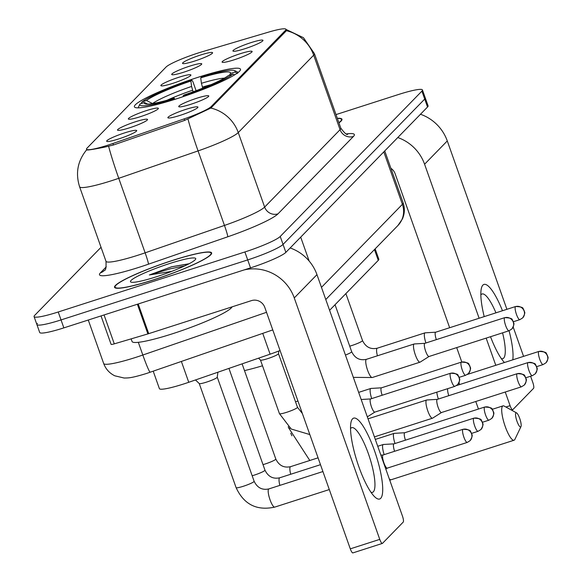 <?xml version="1.0" encoding="UTF-8"?>
<svg xmlns="http://www.w3.org/2000/svg" width="582" height="582" viewBox="0 0 582 582"><rect width="100%" height="100%" fill="white"/><g stroke="black" fill="none" stroke-linecap="round" stroke-linejoin="round"><path stroke-width="0.87" d="M177.081 98.656A56.272 6.758 -19.5 0 0 240.49 69.236A56.272 6.758 -19.5 0 0 197.822 77.377A56.272 6.758 -19.5 0 0 134.406 106.804A56.272 6.758 -19.5 0 0 177.081 98.656M196.68 98.271A15.925 1.913 160.5 0 1 208.771 96.11A15.925 1.913 160.5 0 1 190.816 104.287A15.925 1.913 160.5 0 1 178.82 106.71A15.925 1.913 160.5 0 1 196.68 98.271M240.046 53.777A15.925 1.913 160.5 0 1 252.13 51.623A15.925 1.913 160.5 0 1 234.175 59.801A15.925 1.913 160.5 0 1 222.178 62.223A15.925 1.913 160.5 0 1 240.046 53.777M250.886 42.661A15.925 1.913 160.5 0 1 262.969 40.5A15.925 1.913 160.5 0 1 245.015 48.684A15.925 1.913 160.5 0 1 233.026 51.1A15.925 1.913 160.5 0 1 250.886 42.661M185.84 109.387A15.925 1.913 160.5 0 1 197.924 107.234A15.925 1.913 160.5 0 1 179.969 115.411A15.925 1.913 160.5 0 1 167.98 117.833A15.925 1.913 160.5 0 1 185.84 109.387M135.46 121.769A15.925 1.913 160.5 0 1 147.544 119.608A15.925 1.913 160.5 0 1 129.59 127.793A15.925 1.913 160.5 0 1 117.6 130.215A15.925 1.913 160.5 0 1 135.46 121.769M146.3 110.645A15.925 1.913 160.5 0 1 158.384 108.485A15.925 1.913 160.5 0 1 140.429 116.669A15.925 1.913 160.5 0 1 128.44 119.092A15.925 1.913 160.5 0 1 146.3 110.645M178.82 77.282A15.925 1.913 160.5 0 1 190.903 75.122A15.925 1.913 160.5 0 1 172.949 83.306A15.925 1.913 160.5 0 1 160.959 85.729A15.925 1.913 160.5 0 1 178.82 77.282M189.659 66.159A15.925 1.913 160.5 0 1 201.743 63.998A15.925 1.913 160.5 0 1 183.788 72.183A15.925 1.913 160.5 0 1 171.799 74.605A15.925 1.913 160.5 0 1 189.659 66.159M200.499 55.035A15.925 1.913 160.5 0 1 212.583 52.875A15.925 1.913 160.5 0 1 194.628 61.059A15.925 1.913 160.5 0 1 182.639 63.482A15.925 1.913 160.5 0 1 200.499 55.035M124.621 132.892A15.925 1.913 160.5 0 1 136.705 130.732A15.925 1.913 160.5 0 1 118.75 138.916A15.925 1.913 160.5 0 1 106.761 141.339A15.925 1.913 160.5 0 1 124.621 132.892M280.058 350.517A31.85 3.827 160.5 0 1 270.106 354.183L188.75 382.287A31.85 3.827 160.5 0 1 183.541 384.018A31.85 3.827 160.5 0 1 159.388 388.631L153.219 371.2M112.937 143.485A28.671 3.441 160.5 0 1 108.252 145.049A28.671 3.441 160.5 0 1 86.514 149.196A28.671 3.441 160.5 0 1 87.009 148.155L166.059 67.046A28.671 3.441 160.5 0 1 202.398 51.703L268.753 32.068A28.671 3.441 160.5 0 1 285.966 29.318A28.671 3.441 160.5 0 1 285.471 30.359L211.251 106.506A28.671 3.441 160.5 0 1 184.13 118.895L112.937 143.485L113.468 144.983M375.157 248.863L378.824 259.216A31.85 3.827 160.5 0 1 378.271 260.372L329.594 310.308M153.612 279.862A51.492 6.184 -19.5 0 0 211.644 252.937A51.492 6.184 -19.5 0 0 172.592 260.387A51.492 6.184 -19.5 0 0 114.559 287.319A51.492 6.184 -19.5 0 0 153.612 279.862M338.935 122.86A51.492 6.184 -19.5 0 0 341.961 119.23A51.492 6.184 -19.5 0 0 337.327 118.321M286.315 29.937L285.915 31.239L210.844 108.07L184.538 120.438L113.352 145.02L104.571 147.151C92.429 149.581 86.478 150.454 86.703 149.763L86.66 149.807C77.675 160.799 75.325 173.116 79.596 186.771L105.989 261.289A42.471 5.1 -19.5 0 0 138.196 255.142A42.471 5.1 -19.5 0 0 145.136 252.828L224.463 225.43A42.471 5.1 -19.5 0 0 264.643 207.083L340.07 129.691A42.471 5.1 -19.5 0 0 340.812 128.149C344.617 133.198 346.916 135.228 347.701 134.231M37.437 323.381A31.85 3.827 -19.5 0 0 36.884 324.538L39.7 332.482A31.85 3.827 -19.5 0 0 63.853 327.877L250.522 267.865A31.85 3.827 -19.5 0 0 285.864 252.362L427.53 107.015L424.714 99.064A31.85 3.827 -19.5 0 0 425.267 97.907A31.85 3.827 -19.5 0 1 424.714 99.064L283.048 244.418L424.714 99.064L421.899 91.119A31.85 3.827 -19.5 0 0 422.452 89.963A31.85 3.827 -19.5 0 0 398.299 94.568L336.01 114.596M250.522 267.865L247.706 259.914A31.85 3.827 -19.5 0 0 283.048 244.418A31.85 3.827 -19.5 0 1 247.706 259.914L61.037 319.925L247.706 259.914L244.891 251.962A31.85 3.827 -19.5 0 0 280.233 236.467L421.899 91.119M36.884 324.538A31.85 3.827 -19.5 0 0 61.037 319.925A31.85 3.827 -19.5 0 1 36.884 324.538L34.069 316.586A31.85 3.827 -19.5 0 0 58.229 311.981L244.891 251.962M101.035 247.292L34.622 315.429A31.85 3.827 -19.5 0 0 34.069 316.586M427.53 107.015A31.85 3.827 -19.5 0 0 428.083 105.859L422.452 89.963M172.498 260.489A50.961 6.126 -19.5 0 0 115.061 287.137A50.961 6.126 -19.5 0 0 153.713 279.76A50.961 6.126 -19.5 0 0 211.142 253.112A50.961 6.126 -19.5 0 0 172.498 260.489M131.132 338.87L132.063 341.503A53.086 6.38 -19.5 0 0 172.323 333.821A53.086 6.38 -19.5 0 0 232.065 306.86M189.092 263.741L171.625 266.789L149.334 274.973L171.741 271.365M156.725 276.668A34.614 4.161 -19.5 0 0 195.661 259.135A34.614 4.161 -19.5 0 0 169.486 263.581A34.614 4.161 -19.5 0 0 130.885 282.074A34.614 4.161 -19.5 0 0 156.725 276.668M149.334 274.973L170.49 268.789L184.552 265.981M171.625 266.789L188.648 263.973M380.701 498.323A42.471 9.989 -107.8 0 1 374.444 496.57A42.471 9.989 -107.8 0 1 357.122 461.635A42.471 9.989 -107.8 0 1 350.837 423.143A42.471 9.989 -107.8 0 1 352.554 418.829A42.471 9.989 -107.8 0 1 374.452 450.548A42.471 9.989 -107.8 0 1 380.701 498.323M371.01 492.314A33.974 7.988 72.2 0 0 372.487 492.379A33.974 7.988 72.2 0 0 373.346 491.826A33.974 7.988 72.2 0 0 369.032 455.59A33.974 7.988 72.2 0 0 351.688 427.69A33.974 7.988 72.2 0 0 350.83 428.243A33.974 7.988 72.2 0 0 350.531 428.599M244.033 269.946A42.471 40.966 44.3 0 1 294.266 297.933L379.762 539.376A5.311 1.251 72.2 0 0 382.367 543.421A5.311 1.251 72.2 0 0 382.505 543.341L403.246 522.061A5.311 1.251 72.2 0 0 402.46 516.088L316.964 274.639L294.266 297.933M290.156 247.961A42.471 40.966 44.3 0 1 316.964 274.639M353.027 552.813A5.311 1.251 -107.8 0 1 352.896 552.9A5.311 1.251 -107.8 0 1 350.291 548.848L264.795 307.405A10.614 10.243 -135.7 0 0 251.446 300.625L148.723 333.653A5.311 0.64 160.5 0 1 147.886 333.915L114.29 343.853A5.311 0.64 160.5 0 1 111.104 344.362L101.028 315.924M338.877 122.7A50.961 6.126 -19.5 0 0 341.459 119.412A50.961 6.126 -19.5 0 0 337.385 118.481M520.825 426.846A7.435 1.746 72.2 0 0 520.97 426.628A7.435 1.746 72.2 0 0 520.024 419.353A7.435 1.746 72.2 0 0 516.554 412.893A7.435 1.746 72.2 0 0 515.899 412.936A7.435 1.746 72.2 0 0 516.991 421.295A7.435 1.746 72.2 0 0 520.825 426.846M520.97 426.628L514.874 439.41A18.049 4.241 -107.8 0 1 514.517 439.941A18.049 4.241 -107.8 0 1 514.059 440.232A18.049 4.241 -107.8 0 1 504.841 425.406A18.049 4.241 -107.8 0 1 502.557 406.156A18.049 4.241 -107.8 0 1 503.008 405.865A18.049 4.241 -107.8 0 1 504.15 406.061L516.554 412.893M200.717 77.864L201.619 76.933A50.539 6.075 -19.5 0 1 234.495 70.575A50.539 6.075 -19.5 0 1 234.932 72.059L230.385 73.521A45.658 5.485 -19.5 0 0 230.392 73.514A45.658 5.485 -19.5 0 0 200.717 77.864L201.416 83.291L202.74 88.122M244.491 370.61A58.396 7.013 -19.5 0 0 262.497 365.78M141.128 103.596L141.921 101.966A50.539 6.075 -19.5 0 1 191.798 80.09L192.897 81.676L196.09 90.705M237.842 72.721A52.664 6.329 -19.5 0 0 237.791 72.423A52.664 6.329 -19.5 0 0 237.172 71.833L234.495 70.575M234.932 72.059L237.609 73.412M234.597 74.889L232.975 74.067A50.539 6.075 -19.5 0 1 183.097 95.943L183.192 96.641M191.798 80.09L190.889 81.022A45.658 5.485 -19.5 0 0 146.468 100.504L141.921 101.966M183.097 95.943L184.007 95.011A45.658 5.485 -19.5 0 0 228.428 75.529L232.975 74.067M146.468 100.504L152.549 103.567A40.842 4.903 -19.5 0 1 191.594 86.449L190.889 81.022M229.592 75.158L230.385 73.521M193.1 91.811L191.594 86.449M138.691 106.593A52.664 6.329 -19.5 0 0 138.618 106.732A52.664 6.329 -19.5 0 0 138.509 107.583A52.664 6.329 -19.5 0 0 138.661 107.837M173.371 99.828L173.276 99.1A50.539 6.075 -19.5 0 1 139.913 104.069L138.618 106.732M147.675 104.105L144.511 102.512L139.964 103.974A50.539 6.075 -19.5 0 0 139.913 104.069M144.511 102.512A45.658 5.485 -19.5 0 0 144.947 103.771A45.658 5.485 -19.5 0 0 174.178 98.169L173.276 99.1M174.178 98.169L174.978 99.326M217.246 377.136A9.559 1.149 160.5 0 1 217.253 377.209A9.559 1.149 160.5 0 1 206.479 382.134A9.559 1.149 160.5 0 1 199.27 383.574A9.559 1.149 160.5 0 1 199.233 383.516M383.16 454.971A6.904 1.622 72.2 0 0 383.065 454.993A6.904 1.622 72.2 0 0 382.891 455.102A6.904 1.622 72.2 0 0 383.902 462.865A6.904 1.622 72.2 0 0 387.285 468.132A6.904 1.622 72.2 0 0 387.379 468.088M393.949 443.855L383.4 444.473A9.559 2.248 72.2 0 0 383.269 444.502A9.559 2.248 72.2 0 0 383.021 444.655A9.559 2.248 72.2 0 0 384.164 454.637M393.999 443.855A6.904 1.622 72.2 0 0 393.905 443.87A6.904 1.622 72.2 0 0 393.73 443.979A6.904 1.622 72.2 0 0 394.589 451.29M404.788 432.732L394.24 433.357A9.559 2.248 72.2 0 0 394.109 433.379A9.559 2.248 72.2 0 0 393.861 433.532A9.559 2.248 72.2 0 0 395.003 443.513M404.839 432.732A6.904 1.622 72.2 0 0 404.745 432.746A6.904 1.622 72.2 0 0 404.57 432.863A6.904 1.622 72.2 0 0 405.428 440.167M437.308 399.368L426.759 399.987A9.559 2.248 72.2 0 0 426.628 400.016A9.559 2.248 72.2 0 0 426.388 400.169A9.559 2.248 72.2 0 0 427.792 410.914A9.559 2.248 72.2 0 0 432.477 418.211A9.559 2.248 72.2 0 0 432.601 418.152A9.559 2.248 72.2 0 0 432.717 418.051M437.358 399.361A6.904 1.622 72.2 0 0 437.264 399.383A6.904 1.622 72.2 0 0 437.089 399.492A6.904 1.622 72.2 0 0 438.101 407.255A6.904 1.622 72.2 0 0 441.491 412.522A6.904 1.622 72.2 0 0 441.578 412.478M436.82 392.166A9.559 2.248 72.2 0 0 438.37 399.026M447.762 388.652A6.904 1.622 72.2 0 0 448.787 395.68M459.031 382.541A6.904 1.622 72.2 0 0 459.627 384.557M278.472 353.638A9.559 1.149 160.5 0 1 278.48 353.711A9.559 1.149 160.5 0 1 267.705 358.636A9.559 1.149 160.5 0 1 260.496 360.076A9.559 1.149 160.5 0 1 260.452 360.018M370.705 398.939A6.904 1.622 72.2 0 0 370.61 398.954A6.904 1.622 72.2 0 0 370.436 399.07A6.904 1.622 72.2 0 0 371.447 406.833A6.904 1.622 72.2 0 0 374.83 412.1A6.904 1.622 72.2 0 0 374.924 412.056M381.494 387.816L370.945 388.441A9.559 2.248 72.2 0 0 370.814 388.463A9.559 2.248 72.2 0 0 370.567 388.623A9.559 2.248 72.2 0 0 371.709 398.605M381.545 387.816A6.904 1.622 72.2 0 0 381.45 387.83A6.904 1.622 72.2 0 0 381.275 387.947A6.904 1.622 72.2 0 0 382.134 395.251M424.86 343.329L414.304 343.955A9.559 2.248 72.2 0 0 414.173 343.977A9.559 2.248 72.2 0 0 413.933 344.129A9.559 2.248 72.2 0 0 415.337 354.882A9.559 2.248 72.2 0 0 420.022 362.171A9.559 2.248 72.2 0 0 420.146 362.113A9.559 2.248 72.2 0 0 420.262 362.019M424.904 343.329A6.904 1.622 72.2 0 0 424.809 343.344A6.904 1.622 72.2 0 0 424.634 343.46A6.904 1.622 72.2 0 0 425.653 351.222A6.904 1.622 72.2 0 0 429.036 356.49A6.904 1.622 72.2 0 0 429.123 356.446M435.7 332.206L425.151 332.831A9.559 2.248 72.2 0 0 425.013 332.853A9.559 2.248 72.2 0 0 424.773 333.013A9.559 2.248 72.2 0 0 425.915 342.994M435.751 332.206A6.904 1.622 72.2 0 0 435.649 332.227A6.904 1.622 72.2 0 0 435.474 332.337A6.904 1.622 72.2 0 0 436.333 339.641M504.427 362.513A42.471 9.989 -107.8 0 1 490.517 336.716M484.209 316.615A42.471 9.989 -107.8 0 1 481.154 289.443A42.471 9.989 -107.8 0 1 482.871 285.129A42.471 9.989 -107.8 0 1 502.477 310.737M495.944 312.84A33.974 7.988 72.2 0 0 482.005 293.983A33.974 7.988 72.2 0 0 481.147 294.536A33.974 7.988 72.2 0 0 480.848 294.899M501.328 358.614A33.974 7.988 72.2 0 0 502.804 358.672A33.974 7.988 72.2 0 0 503.663 358.126A33.974 7.988 72.2 0 0 502.572 332.846M397.775 137.541A42.471 40.966 44.3 0 1 424.584 164.226L479.124 318.245M420.473 114.254A42.471 40.966 44.3 0 1 447.282 140.939L506.907 309.318M509.068 330.758A42.471 9.989 -107.8 0 1 512.8 359.822M486.159 338.12L495.784 365.292M505.249 392.021L510.079 405.669A5.311 1.251 72.2 0 0 512.684 409.721A5.311 1.251 72.2 0 0 512.822 409.633L533.563 388.354A5.311 1.251 72.2 0 0 532.777 382.381L530.602 376.234M513.186 327.048L523.567 356.359M478.448 409.051L475.778 401.5M461.795 362.011L456.688 347.592M449.653 327.724L395.113 173.698A10.614 10.243 -135.7 0 0 390.893 168.278M181.38 361.473L188.75 382.287M211.251 106.506L211.593 107.488M184.13 118.895L184.654 120.394M285.471 30.359L285.813 31.333M262.737 333.37L270.106 354.183M374.452 249.583L378.271 260.372M286.271 30.679A37.161 35.844 44.3 0 1 313.683 55.174L238.256 132.558A42.471 5.1 160.5 0 1 198.069 150.913L118.75 178.31A42.471 5.1 160.5 0 1 111.809 180.624A42.471 5.1 160.5 0 1 79.596 186.771M108.63 146.322A37.161 2.379 -109.1 0 0 118.75 178.31L145.136 252.828A10.614 0.677 70.9 0 1 148.439 264.192A53.086 6.38 160.5 0 1 100.417 272.842L106.28 266.825M346.435 133.925A53.086 6.38 160.5 0 1 353.42 136.464L277.985 213.856A10.614 10.243 -135.7 0 1 264.643 207.083L238.256 132.558A37.161 35.844 -135.7 0 0 210.844 108.07M285.995 29.406L303.426 37.677L314.418 53.631A42.471 5.1 160.5 0 1 313.683 55.174L340.07 129.691A10.614 10.243 -135.7 0 0 353.42 136.464M277.985 213.856A53.086 6.38 160.5 0 1 227.758 236.794A10.614 0.677 70.9 0 0 224.463 225.43L198.069 150.913A37.161 2.379 -109.1 0 1 187.986 119.055M227.758 236.794L148.439 264.192M58.229 311.981L63.853 327.877M280.233 236.467L285.864 252.362M100.417 272.842A10.614 10.243 -135.7 0 0 104.505 270.317C105.764 270.535 106.259 267.531 105.989 261.289M272.762 329.914L146.293 373.549C130.419 378.373 128.382 377.907 124.126 378.024L114.785 375.805C109.452 373.178 105.749 369.075 103.669 363.495A42.471 5.1 -19.5 0 0 135.875 357.348A42.471 5.1 -19.5 0 0 142.823 355.027L138.32 342.318M309.166 261.063L300.698 237.15M150.192 372.247A21.236 1.36 -109.1 0 1 142.823 355.027L266.527 312.301M321.468 287.363L402.388 204.34L383.807 151.88M403.122 202.798C404.963 208.247 404.737 213.609 402.453 218.876L397.942 225.481A21.236 20.479 -135.7 0 0 402.388 204.34A42.471 5.1 -19.5 0 0 403.122 202.798L384.746 150.913M138.21 303.971L148.723 333.653M350.291 548.848L379.762 539.376M147.886 333.915L137.374 304.24M104.054 314.949L114.29 343.853M290.105 428.221A18.049 2.168 160.5 0 1 288.657 427.894L309.799 460.486M389.3 478.913A18.049 4.241 72.2 0 0 391.25 479.714L514.059 440.232M211.04 84.659A39.285 4.721 -19.5 0 0 202.376 87.096M224.383 78.141A40.842 4.903 -19.5 0 0 201.416 83.291M192.547 90.254A39.285 4.721 -19.5 0 0 167.005 100.257M462.857 429.392A6.904 1.622 72.2 0 0 463.738 436.755A6.904 1.622 72.2 0 0 467.259 442.422L470.089 440.669A6.904 6.657 44.3 0 0 471.536 433.801A6.904 6.657 -135.7 0 0 462.857 429.392A6.904 1.622 72.2 0 1 463.032 429.283L383.065 454.993M236.103 487.643C243.909 504.47 256.786 510.96 274.726 507.111A9.559 2.248 72.2 0 1 269.946 499.545A9.559 2.248 72.2 0 1 268.528 489.2A9.559 2.248 72.2 0 1 268.629 489.069A9.559 2.248 72.2 0 1 268.877 488.916C262.227 490.357 257.309 487.803 254.123 481.27A9.559 1.149 160.5 0 1 253.825 481.736A9.559 1.149 160.5 0 1 243.356 486.261A9.559 1.149 160.5 0 1 236.103 487.643L199.24 383.553M473.697 418.269A6.904 1.622 72.2 0 0 474.577 425.631A6.904 1.622 72.2 0 0 478.098 431.298L480.928 429.545A6.904 6.657 44.3 0 0 482.376 422.678A6.904 6.657 -135.7 0 0 473.697 418.269A6.904 1.622 72.2 0 1 473.872 418.16L393.905 443.87M279.862 485.381A9.559 2.248 72.2 0 1 279.367 478.077A9.559 2.248 72.2 0 1 279.476 477.946A9.559 2.248 72.2 0 1 279.716 477.793C273.067 479.233 268.149 476.68 264.963 470.147A9.559 1.149 160.5 0 1 264.665 470.612A9.559 1.149 160.5 0 1 254.196 475.145A9.559 1.149 160.5 0 1 252.173 475.756M484.537 407.145A6.904 1.622 72.2 0 0 485.417 414.508A6.904 1.622 72.2 0 0 488.938 420.175L491.768 418.422A6.904 6.657 44.3 0 0 493.216 411.554A6.904 6.657 -135.7 0 0 484.537 407.145A6.904 1.622 72.2 0 1 484.711 407.036L404.745 432.746M290.702 474.257A9.559 2.248 72.2 0 1 290.207 466.953A9.559 2.248 72.2 0 1 290.316 466.822A9.559 2.248 72.2 0 1 290.556 466.669C283.907 468.11 278.989 465.564 275.803 459.023A9.559 1.149 160.5 0 1 275.512 459.489A9.559 1.149 160.5 0 1 265.036 464.021A9.559 1.149 160.5 0 1 263.013 464.632M517.063 373.782A6.904 1.622 72.2 0 0 517.936 381.145A6.904 1.622 72.2 0 0 521.457 386.812L524.287 385.058A6.904 6.657 44.3 0 0 525.735 378.191A6.904 6.657 -135.7 0 0 517.063 373.782A6.904 1.622 72.2 0 1 517.238 373.673L437.264 399.383M527.903 362.659A6.904 1.622 72.2 0 0 528.776 370.021A6.904 1.622 72.2 0 0 532.297 375.688L535.127 373.935A6.904 6.657 44.3 0 0 536.575 367.067A6.904 6.657 -135.7 0 0 527.903 362.659A6.904 1.622 72.2 0 1 528.078 362.55L456.535 385.553M538.743 351.535A6.904 1.622 72.2 0 0 539.616 358.898A6.904 1.622 72.2 0 0 543.137 364.565L545.967 362.812A6.904 6.657 44.3 0 0 547.415 355.944A6.904 6.657 -135.7 0 0 538.743 351.535A6.904 1.622 72.2 0 1 538.917 351.426L467.375 374.43M450.403 373.36A6.904 1.622 72.2 0 0 451.283 380.715A6.904 1.622 72.2 0 0 454.804 386.383L457.634 384.629A6.904 6.657 44.3 0 0 459.082 377.762A6.904 6.657 -135.7 0 0 450.403 373.36A6.904 1.622 72.2 0 1 450.577 373.244L370.61 398.954M278.48 353.667L297.467 407.291A9.559 1.149 160.5 0 1 297.176 407.756A9.559 1.149 160.5 0 1 286.7 412.289A9.559 1.149 160.5 0 1 279.455 413.671L260.467 360.047M461.25 362.237A6.904 1.622 72.2 0 0 462.123 369.599A6.904 1.622 72.2 0 0 465.644 375.266L468.474 373.513A6.904 6.657 44.3 0 0 469.921 366.638A6.904 6.657 -135.7 0 0 461.25 362.237A6.904 1.622 72.2 0 1 461.424 362.12L381.45 387.83M297.948 401.034A9.559 1.149 160.5 0 1 297.54 401.165A9.559 1.149 160.5 0 1 295.518 401.784M504.609 317.75A6.904 1.622 72.2 0 0 505.482 325.105A6.904 1.622 72.2 0 0 509.003 330.772L511.833 329.019A6.904 6.657 44.3 0 0 513.28 322.152A6.904 6.657 -135.7 0 0 504.609 317.75A6.904 1.622 72.2 0 1 504.783 317.634L424.809 343.344M414.173 343.977L366.427 359.327A9.559 2.248 72.2 0 0 366.18 359.48A9.559 2.248 72.2 0 0 366.078 359.618A9.559 2.248 72.2 0 0 367.497 369.956A9.559 2.248 72.2 0 0 372.276 377.522L353.347 377.376M335.043 304.721L351.673 351.681A9.559 1.149 160.5 0 1 351.375 352.146A9.559 1.149 160.5 0 1 345.439 355.064M515.448 306.627A6.904 1.622 72.2 0 0 516.321 313.989A6.904 1.622 72.2 0 0 519.85 319.656L522.68 317.903A6.904 6.657 44.3 0 0 524.12 311.028A6.904 6.657 -135.7 0 0 515.448 306.627A6.904 1.622 72.2 0 1 515.623 306.51L435.649 332.227M345.883 293.597L362.513 340.557A9.559 1.149 160.5 0 1 362.215 341.023A9.559 1.149 160.5 0 1 351.746 345.555A9.559 1.149 160.5 0 1 349.724 346.174M425.013 332.853L377.267 348.203A9.559 2.248 72.2 0 0 377.027 348.363A9.559 2.248 72.2 0 0 376.918 348.494A9.559 2.248 72.2 0 0 377.412 355.798M447.282 140.939L424.584 164.226M505.889 407.014L510.079 405.669M285.966 29.318L286.351 30.395M86.514 149.196L86.791 149.989M314.418 53.631L340.812 128.149M103.669 363.495L88.275 320.027M397.942 225.481L325.775 299.526M115.36 287.974L115.061 287.137M211.441 253.948L211.142 253.112M382.367 543.421L352.896 552.9M341.758 120.248L341.459 119.412M389.751 480.179L391.25 479.714M492.241 409.328L503.008 405.865M288.228 426.679L288.657 427.894M199.27 383.574L195.487 379.959M268.877 488.916L322.915 471.544M383.109 454.978L380.868 455.109M217.253 377.209L217.894 372.218M217.261 377.172L254.123 481.27M274.726 507.111L329.296 489.564M387.336 468.117L385.815 469.077M467.259 442.422L387.285 468.132M463.032 429.283C468.204 429.465 470.729 430.251 470.605 431.626L471.602 433.401C471.085 434.652 474.083 433.954 470.089 440.669M279.716 477.793L320.486 464.683M377.74 446.278L383.269 444.502M228.937 368.406L264.963 470.147M478.098 431.298L471.595 433.394M473.872 418.16C479.044 418.349 481.569 419.127 481.445 420.51L482.442 422.277C481.925 423.529 484.922 422.83 480.928 429.545M290.556 466.669L318.063 457.83M375.317 439.417L394.109 433.379M242.105 363.859L275.803 459.023M488.938 420.175L482.434 422.27M484.711 407.036C489.884 407.225 492.408 408.004 492.285 409.386L493.281 411.154C492.765 412.412 495.762 411.707 491.768 418.422M368.028 418.851L426.628 400.016M291.924 435.802L290.76 433.234M374.415 436.878L432.477 418.211M441.534 412.507L432.601 418.152M521.457 386.812L441.491 412.522M517.238 373.673C522.403 373.862 524.928 374.641 524.804 376.016L525.801 377.791C525.291 379.042 528.281 378.344 524.287 385.058M532.297 375.688L525.793 377.783M528.078 362.55C533.243 362.739 535.767 363.517 535.644 364.899L536.64 366.667C536.131 367.919 539.121 367.22 535.127 373.935M543.137 364.565L536.633 366.66M538.917 351.426C544.083 351.615 546.607 352.401 546.491 353.776L547.48 355.544C546.971 356.802 549.961 356.097 545.967 362.812M260.496 360.076L258.517 358.185M309.82 434.558L291.211 429.021L279.455 413.671M370.654 398.939L361.175 399.499M278.48 353.711L278.822 351.004M302.356 413.489L297.467 407.291M374.881 412.078L367.322 416.85M454.804 386.383L374.83 412.1M450.577 373.244C455.75 373.433 458.274 374.219 458.15 375.594L459.147 377.362C458.631 378.62 461.628 377.914 457.634 384.629M358.658 392.377L370.814 388.463M465.644 375.266L459.14 377.354M461.424 362.12C466.589 362.31 469.114 363.095 468.99 364.47L469.987 366.245C469.47 367.497 472.468 366.791 468.474 373.513M366.427 359.327C359.778 360.767 354.86 358.221 351.673 351.681M372.276 377.522L420.022 362.171M429.079 356.468L420.146 362.113M509.003 330.772L429.036 356.49M504.783 317.634C509.948 317.823 512.473 318.609 512.356 319.984L513.346 321.751C512.837 323.01 515.827 322.304 511.833 329.019M377.267 348.203C370.618 349.644 365.7 347.098 362.513 340.557M519.85 319.656L513.339 321.744M515.623 306.51C520.788 306.699 523.313 307.485 523.196 308.86L524.186 310.635C523.676 311.887 526.674 311.181 522.68 317.903M512.684 409.721L511.491 410.106"/></g></svg>
